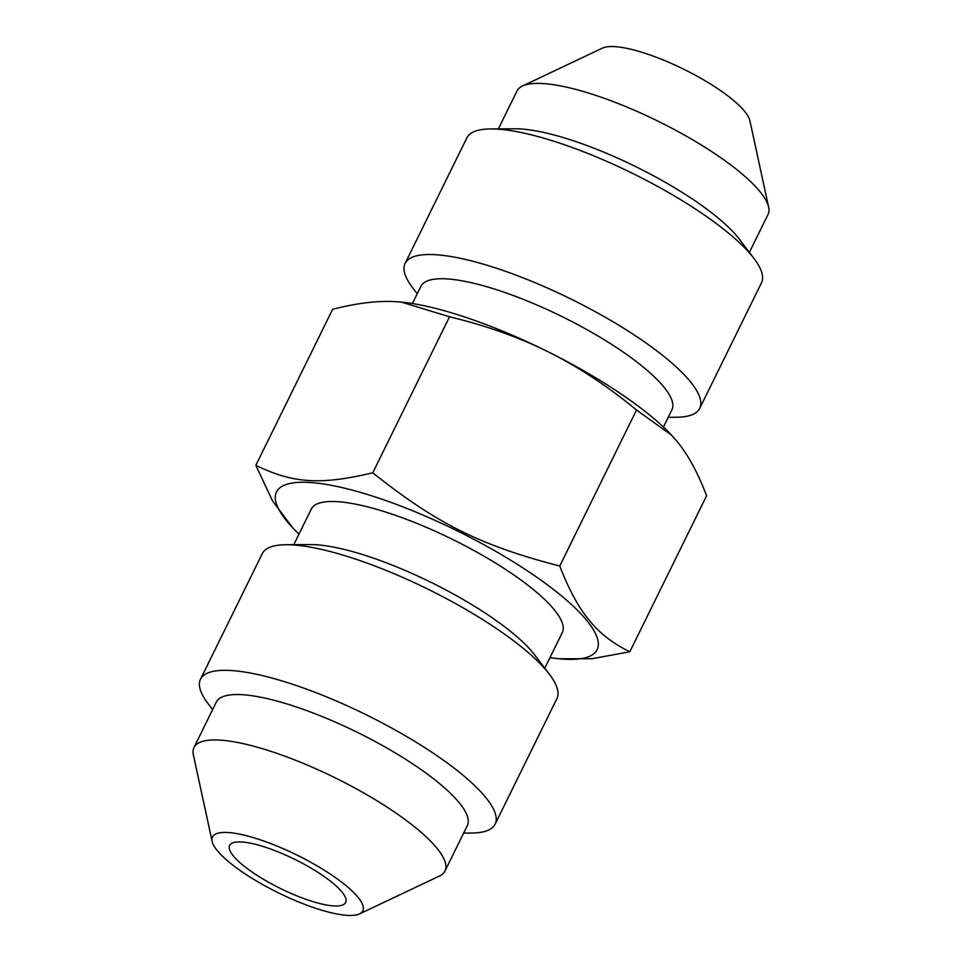 <?xml version="1.0" encoding="UTF-8"?>
<svg xmlns="http://www.w3.org/2000/svg" width="962" height="962" viewBox="0 0 962 962"><rect width="100%" height="100%" fill="white"/><g stroke="black" fill="none" stroke-linecap="round" stroke-linejoin="round"><path stroke-width="1.44" d="M292.604 527.705L272.45 500.805L255.856 465.319C293.049 483.453 320.55 485.209 372.775 472.787C436.76 523.713 480.735 545.634 559.764 566.005C568.903 589.646 578.715 607.719 589.213 620.213C599.506 633.152 613.047 643.662 629.833 651.755L592.075 658.729L558.946 658.766A178.655 44.889 -153.8 0 0 586.808 620.514A178.655 44.889 -153.8 0 0 370.406 495.406A178.655 44.889 -153.8 0 0 292.604 527.705A178.655 44.889 -153.8 0 0 298.978 534.114M629.833 651.755L706.601 495.743C697.991 473.051 688.167 454.978 677.14 441.522L671.692 435.305L636.531 409.992C607.311 385.99 578.006 366.678 548.617 352.044C519.24 337.373 486.207 325.625 449.543 316.775L401.298 302.08L396.657 301.707C378.294 300.517 356.95 303.042 332.624 309.307L255.856 465.319M401.37 302.092A180.976 45.467 26.2 0 1 401.467 302.092A180.976 45.467 26.2 0 1 548.617 352.044A180.976 45.467 26.2 0 1 671.272 434.86A180.976 45.467 26.2 0 1 671.5 435.101M549.975 657.623A178.655 44.889 -153.8 0 0 558.946 658.766M636.531 409.992L559.764 566.005M449.543 316.775L372.775 472.787M663.431 427.056L671.909 409.824A139.875 35.137 -153.8 0 0 663.84 386.977A139.875 35.137 -153.8 0 0 530.206 302.164A139.875 35.137 -153.8 0 0 420.911 286.315L412.433 303.547M668.229 417.316L675.793 417.267A164.177 41.246 -153.8 0 0 699.711 408.369A164.177 41.246 -153.8 0 0 690.247 381.553A164.177 41.246 -153.8 0 0 533.381 282.01A164.177 41.246 -153.8 0 0 405.098 263.408A164.177 41.246 -153.8 0 0 412.638 287.782L417.219 293.807M699.711 408.369L761.495 282.792A164.177 41.246 -153.8 0 0 753.955 258.417A164.177 41.246 -153.8 0 0 752.031 255.976A164.177 41.246 -153.8 0 0 629.701 171.982A164.177 41.246 -153.8 0 0 490.8 128.932A164.177 41.246 -153.8 0 0 466.883 137.831L405.098 263.408M753.955 258.417L739.273 239.117A139.875 35.137 -153.8 0 0 737.626 237.037A139.875 35.137 -153.8 0 0 633.393 165.476A139.875 35.137 -153.8 0 0 515.067 128.788L490.8 128.932M749.374 252.393L768.025 214.478A139.875 35.137 -153.8 0 0 768.638 207.119A139.875 35.137 -153.8 0 0 759.968 191.63A139.875 35.137 -153.8 0 0 638.732 112.145A139.875 35.137 -153.8 0 0 522.486 86.003A139.875 35.137 -153.8 0 0 517.027 90.969L498.376 128.884M768.638 207.119L749.867 120.635A83.766 21.044 -153.8 0 0 744.672 111.364A83.766 21.044 -153.8 0 0 672.077 63.757A83.766 21.044 -153.8 0 0 602.465 48.1L522.486 86.003M341.919 891.918A64.634 16.234 26.2 0 1 345.647 902.476A64.634 16.234 26.2 0 1 280.483 888.515A64.634 16.234 26.2 0 1 229.653 845.406A64.634 16.234 26.2 0 1 280.158 852.729A64.634 16.234 26.2 0 1 341.919 891.918M544.781 668.193L562.301 632.563A139.875 35.137 -153.8 0 0 554.244 609.728A139.875 35.137 -153.8 0 0 420.598 524.915A139.875 35.137 -153.8 0 0 311.303 509.066L293.771 544.684M463.624 833.116L471.2 833.068A164.177 41.246 -153.8 0 0 495.117 824.169L556.902 698.592A164.177 41.246 -153.8 0 0 549.362 674.218L534.668 654.918A139.875 35.137 -153.8 0 0 533.032 652.837A139.875 35.137 -153.8 0 0 428.799 581.264A139.875 35.137 -153.8 0 0 310.461 544.588L286.207 544.732A164.177 41.246 -153.8 0 0 262.289 553.631L200.505 679.208A164.177 41.246 -153.8 0 0 208.045 703.583L212.626 709.607M549.362 674.218A164.177 41.246 -153.8 0 0 547.438 671.777A164.177 41.246 -153.8 0 0 425.096 587.782A164.177 41.246 -153.8 0 0 286.207 544.732M495.117 824.169A164.177 41.246 -153.8 0 0 485.642 797.354A164.177 41.246 -153.8 0 0 328.788 697.811A164.177 41.246 -153.8 0 0 200.505 679.208M359.535 913.9L439.514 875.997A139.875 35.137 -153.8 0 0 444.973 871.031L467.304 825.624A139.875 35.137 -153.8 0 0 459.247 802.777A139.875 35.137 -153.8 0 0 325.601 717.965A139.875 35.137 -153.8 0 0 216.306 702.116L193.975 747.522A139.875 35.137 -153.8 0 0 193.362 754.881L212.133 841.365A83.766 21.044 -153.8 0 0 278.355 892.82A83.766 21.044 -153.8 0 0 359.535 913.9A83.766 21.044 -153.8 0 0 357.972 897.245A83.766 21.044 -153.8 0 0 270.611 843.53A83.766 21.044 -153.8 0 0 212.133 841.365M444.973 871.031A139.875 35.137 -153.8 0 0 436.904 848.183A139.875 35.137 -153.8 0 0 303.27 763.371A139.875 35.137 -153.8 0 0 193.975 747.522"/></g></svg>
